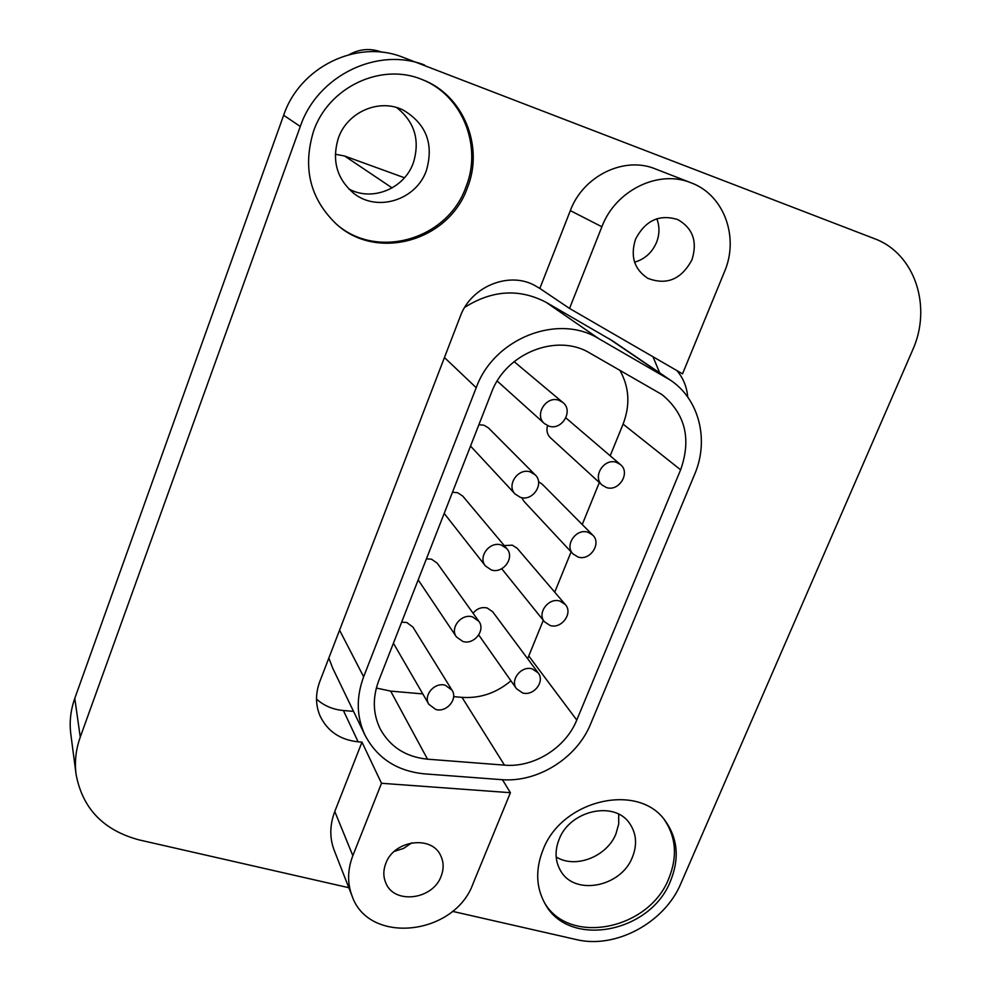 <?xml version="1.0" encoding="UTF-8"?>
<svg xmlns="http://www.w3.org/2000/svg" width="991" height="991" viewBox="0 0 991 991"><rect width="100%" height="100%" fill="white"/><g stroke="black" fill="none" stroke-linecap="round" stroke-linejoin="round"><path stroke-width="1.49" d="M452.429 911.336L576.13 939.53C615.448 949.267 664.627 922.77 680.867 883.514L912.463 350.467C932.432 306.888 915.052 253.386 874.235 238.583L401.863 56.871C356.512 39.33 299.728 67.115 283.649 115.266L74.783 698.382C70.621 710.175 69.296 722.018 70.795 733.922L76.047 774.157C82.402 808.445 103.448 830.371 139.186 839.922L348.832 887.713M618.694 814.193L618.706 824.017L615.944 833.865C606.987 856.707 575.189 869.095 556.174 856.942M396.747 107.61C414.684 121.93 420.221 140.35 413.334 162.846C404.328 188.823 371.947 201.953 348.683 188.86M338.327 138.22C331.651 160.592 336.853 179.012 353.948 193.493C377.571 212.359 416.331 199.885 426.403 170.489C433.996 144.005 426.291 123.887 403.3 110.137C379.578 97.998 347.234 111.884 338.327 138.22M335.912 223.693C376.592 260.46 447.734 239.698 466.005 186.804C482.555 145.863 462.19 94.839 421.423 79.28M467.455 187.633C484.165 146.334 463.367 94.851 422.092 79.54C381.126 62.26 328.405 87.158 313.528 131.308C302.428 167.962 310.072 198.906 336.457 224.164C377.113 261.612 449.047 240.949 467.455 187.633M424.482 64.985C377.001 46.614 317.306 75.861 300.298 126.464L80.259 737.106C75.886 749.419 74.474 761.769 76.047 774.157M691.173 182.852L655.398 168.928C624.243 155.872 583.117 175.878 570.333 210.625L539.835 288.431L569.54 308.449L682.526 373.855L724.433 271.868C739.422 237.357 724.124 194.917 691.173 182.852C658.656 169.201 615.461 190.297 601.884 226.778L569.54 308.449M352.078 896C368.726 945.141 454.535 935.566 472.992 883.786L510.415 792.701L381.498 783.286L352.833 855.667C347.482 869.702 347.222 883.142 352.078 896L334.178 850.266C329.495 837.878 329.706 824.958 334.785 811.493L361.975 742.135L358.135 741.825C340.161 739.881 327.476 731.271 320.081 715.998C315.46 705.047 315.361 693.613 319.746 681.684L460.196 316.587C471.084 285.854 510.625 270.394 536.428 286.461L539.835 288.431M676.94 370.634C683.257 378.091 686.862 386.911 687.729 397.069M670.523 880.987C679.541 858.664 677.832 838.671 665.37 821.031C638.885 781.961 561.773 799.477 542.994 849.906C535.338 869.417 535.982 887.279 544.926 903.519C568.524 948.684 650.468 933.15 670.523 880.987M634.587 262.181C644.794 259.184 652.103 252.594 656.538 242.411C659.647 234.334 659.746 226.456 656.847 218.751M394.294 851.393L403.597 848.42L411.686 842.858M691.916 259.902C681.325 279.462 666.571 285.581 647.68 278.248C634.19 269.242 630.152 256.211 635.553 239.165C645.352 220.423 659.449 213.895 677.832 219.606C692.957 228.326 697.652 241.754 691.916 259.902M441.082 876.329C432.72 899.939 393.861 904.634 385.722 882.746C383.183 876.601 383.207 870.16 385.809 863.384C393.935 840.12 431.766 834.942 440.698 855.642C443.795 862.133 443.918 869.033 441.082 876.329M659.709 372.876L652.97 356.748M353.539 711.365L343.406 710.522L358.135 741.825M316.513 699.101C323.958 705.741 332.926 709.556 343.406 710.522M328.839 658.049L332.679 668.12L364.973 735.099C377.137 758.189 396.957 771.109 424.421 773.86L501.273 779.632C537.568 782.828 576.873 758.214 590.686 723.814L694.629 474.379C709.395 440.165 699.312 399.237 670.3 380.073L598.7 338.625C557.822 313.193 493.865 338.414 476.213 387.704L363.647 676.791C356.054 697.342 356.487 716.766 364.973 735.099M670.3 380.073L612.735 340.978L546.14 302.342C519.395 288.369 492.267 290.016 464.779 307.284M610.196 455.786L623.079 424.123C630.4 404.947 629.297 386.961 619.796 370.163M599.332 482.518L582.237 524.524M571.113 551.888L554.725 592.172M543.291 620.304L528.773 655.98L576.774 720.061C565.65 747.883 533.802 767.814 504.469 765.139L427.517 759.18C405.802 756.975 390.02 746.842 380.148 728.781C372.889 713.768 372.418 697.775 378.698 680.829L491.412 392.696C505.683 353.118 556.967 332.79 589.967 353.13L661.852 394.492C685.289 413.78 691.545 438.889 680.619 469.821L576.774 720.061M453.605 696.636L462.017 697.367C480.115 698.556 496.417 693.031 510.935 680.805M527.608 658.681L528.773 655.98M422.81 693.923L390.665 691.111L427.517 759.18M376.345 688.051L390.665 691.111M451.995 690.145L445.343 685.277C434.702 681.845 422.971 695.36 428.83 704.304L435.706 709.445C446.495 712.876 458.176 699.039 451.995 690.145L412.913 627.055L406.731 622.484L401.64 622.175M478.789 621.208L472.596 616.922C461.533 613.169 449.604 627.86 456.38 636.866L462.822 641.462C474.045 645.203 485.924 630.152 478.789 621.208L437.266 563.222L431.519 559.184L426.427 558.825M506.835 548.655L501.273 545.025C489.703 540.888 477.588 557.029 485.479 566.01L491.338 569.949C503.081 574.062 515.134 557.537 506.835 548.655L462.747 496.095L457.582 492.688L452.466 492.279M538.175 672.877L532.328 668.925C521.452 665.295 509.659 680.049 516.484 688.708L522.554 692.907C533.579 696.512 545.323 681.461 538.175 672.877L492.626 611.707L487.176 607.991C481.589 606.777 476.894 608.536 473.103 613.28M565.291 604.51L559.977 601.116C548.667 597.164 536.701 613.169 544.493 621.803L550.055 625.457C561.513 629.396 573.417 613.057 565.291 604.51L517.252 548.357L512.31 545.161L504.283 545.595M521.786 497.655L524.041 501.434L573.021 553.932L577.976 556.979C589.93 561.29 601.958 543.464 592.705 535.078L588.047 532.278C576.229 527.955 564.139 545.422 573.021 553.932M592.705 535.078L542.139 484.091L538.522 481.713M535.202 474.875L530.408 471.976C518.256 467.43 506.005 485.256 515.171 494.088L520.312 497.296C532.65 501.83 544.802 483.571 535.202 474.875L488.464 427.939L484.004 425.213L478.876 424.743M547.565 425.597C546.177 430.416 547.143 434.467 550.426 437.762L602.094 485.045L606.306 487.473C618.842 492.18 630.908 472.657 620.44 464.568L616.538 462.401C604.176 457.681 592.011 476.795 602.094 485.045M620.44 464.568L565.873 417.892M502.437 779.706L510.415 792.701M361.975 742.135L381.498 783.286M558.974 400.327C546.177 395.335 533.889 415.068 544.443 423.578L548.717 426.043C561.711 431.023 573.9 410.819 562.876 402.495L558.974 400.327M544.208 902.244C568.698 945.996 648.994 929.93 668.776 878.559C677.559 856.893 676.122 837.333 664.478 819.879M632.357 857.326C637.349 844.84 636.47 833.592 629.743 823.595C614.816 800.394 570.023 810.105 559.147 839.266C554.613 850.798 555.121 861.34 560.671 870.866C574.631 896.112 621.06 887.069 632.357 857.326M335.292 154.224L344.633 156.021L404.477 177.773M349.365 54.542C359.473 49.017 369.866 48.088 380.556 51.755L381.869 52.226M74.783 698.382L80.259 737.106M283.649 115.266L300.298 126.464M570.333 210.625L601.884 226.778M334.785 811.493L352.833 855.667M462.017 697.367L504.469 765.139M623.079 424.123L680.619 469.821M339.566 630.165L363.647 676.791M444.451 357.528L476.213 387.704M546.14 302.342L598.7 338.625M608.647 338.426L665.915 377.336M392.139 187.918L344.633 156.021M393.415 643.233L428.83 704.304M418.19 579.884L456.38 636.866M444.191 513.412L485.479 566.01M478.74 634.958L516.484 688.708M501.706 568.723L544.493 621.803M470.539 446.074L515.171 494.088M497.197 381.04L544.443 423.578M514.094 361.628L562.876 402.495"/></g></svg>
